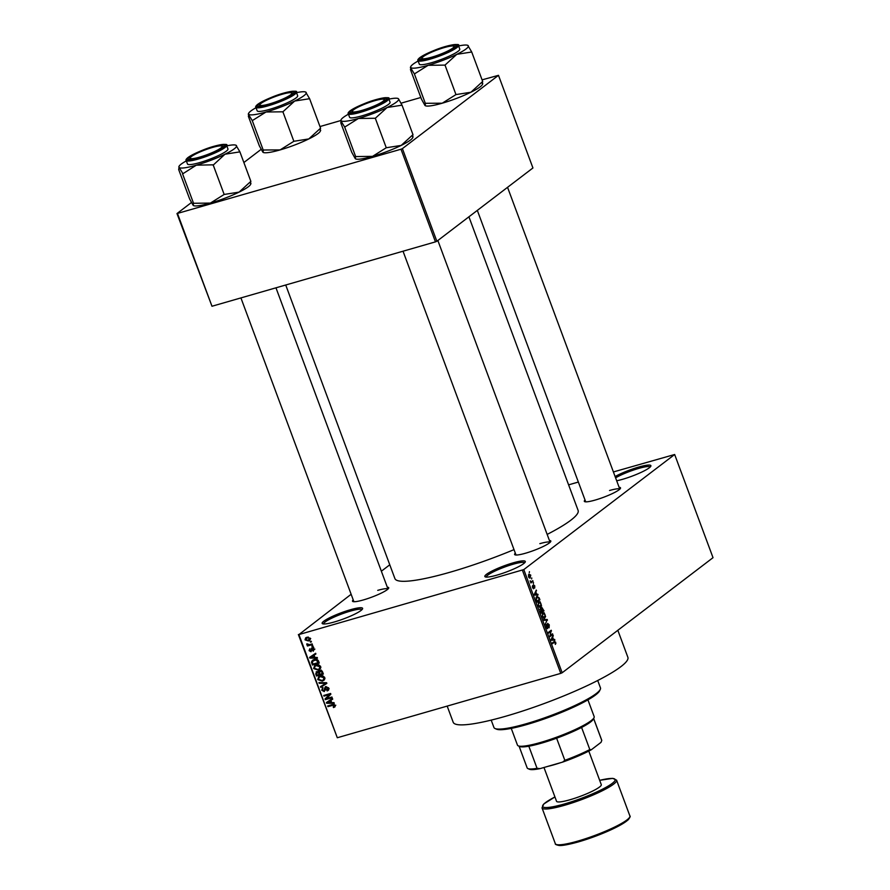 <?xml version="1.0" encoding="UTF-8"?>
<svg xmlns="http://www.w3.org/2000/svg" width="890" height="890" viewBox="0 0 890 890"><rect width="100%" height="100%" fill="white"/><g stroke="black" fill="none" stroke-linecap="round" stroke-linejoin="round"><path stroke-width="1.33" d="M350.382 609.739A21.594 3.282 159.6 0 1 362.553 608.882A21.594 3.282 159.6 0 1 334.373 621.965A21.594 3.282 159.6 0 1 322.547 623.756A21.594 3.282 159.6 0 1 329.511 617.816A21.594 3.282 159.6 0 1 350.382 609.739M361.907 609.706A20.459 3.104 -20.4 0 0 350.349 611.119A20.459 3.104 -20.4 0 0 323.571 623.968M513.085 562.869A21.594 3.282 159.6 0 1 525.245 562.013A21.594 3.282 159.6 0 1 497.065 575.085A21.594 3.282 159.6 0 1 485.25 576.887A21.594 3.282 159.6 0 1 492.203 570.946A21.594 3.282 159.6 0 1 513.085 562.869M524.611 562.836A20.459 3.104 -20.4 0 0 513.052 564.249A20.459 3.104 -20.4 0 0 486.274 577.098M615.112 476.562A21.594 3.282 159.6 0 1 638.653 467.072A21.594 3.282 159.6 0 1 650.824 466.215A21.594 3.282 159.6 0 1 622.644 479.287A21.594 3.282 159.6 0 1 616.681 480.767M650.19 467.039A20.459 3.104 -20.4 0 0 638.631 468.44A20.459 3.104 -20.4 0 0 615.602 477.852M549.419 540.486A19.324 2.937 159.6 0 1 550.765 541.52A19.324 2.937 159.6 0 1 525.556 553.213A19.324 2.937 159.6 0 1 514.987 554.826A19.324 2.937 159.6 0 1 515.332 553.157M550.087 542.355A18.178 2.759 -20.4 0 0 539.852 543.657M387.306 587.189A19.324 2.937 159.6 0 1 388.652 588.223A19.324 2.937 159.6 0 1 363.443 599.916A19.324 2.937 159.6 0 1 352.874 601.529A19.324 2.937 159.6 0 1 353.219 599.86M275.967 287.815L387.995 589.047A18.178 2.759 -20.4 0 0 377.738 590.359M619.117 487.308A19.324 2.937 159.6 0 1 620.464 488.343A19.324 2.937 159.6 0 1 595.254 500.047A19.324 2.937 159.6 0 1 584.685 501.649A19.324 2.937 159.6 0 1 585.03 499.991M619.796 489.177A18.178 2.759 -20.4 0 0 609.55 490.49M617.838 630.298L627.884 657.321A93.194 14.151 159.6 0 1 505.987 716.161A93.194 14.151 159.6 0 1 453.199 722.291L447.18 706.093M514.019 549.631A97.733 14.841 159.6 0 1 450.273 572.159A97.733 14.841 159.6 0 1 394.904 578.578L285.723 285.011M389.776 564.794L381.365 571.213M351.138 594.275L298.929 634.57L523.798 569.589L562.168 672.762L560.767 673.374L522.397 570.19M298.929 634.57L337.299 737.743L298.373 634.537M529.595 578.066L530.362 577.855L528.56 576.831L528.949 574.139L530.774 575.14L529.962 578.055M532.787 580.669L533.032 581.337L530.885 582.972L530.184 580.814L531.185 581.726L532.787 580.669M533.444 588.746L532.565 587.623L532.598 585.598L533.444 588.023L533.488 584.808L534.779 585.898L534.701 588.056L533.789 585.431L533.6 588.735M534.456 586.087L533.177 585.609L533.866 585.398M532.509 587.467L533.444 588.023M536.737 596.445L539.173 597.846L539.907 599.816L536.959 602.063L535.913 599.081L537.271 596.167M541.598 607.358L544.001 610.818L541.042 613.065L540.33 608.582L541.22 608.827L541.832 607.247M540.33 608.582L541.22 608.827L540.008 609.183M547.228 619.496L545.259 624.391L547.016 620.13L543.757 620.341L543.49 619.64L547.228 619.496L544.413 620.308M552.545 633.791L552.79 634.459L549.842 636.706L550.888 631.366L548.518 633.168L548.273 632.501L551.221 630.242L550.176 635.594L552.545 633.791M554.192 641.501L555.738 642.269L555.36 644.416L554.893 641.946L552.434 643.692L552.189 643.025L554.626 641.256M554.893 641.946L552.657 642.669M562.168 672.762L713.024 557.674L674.653 454.501L523.798 569.589M554.626 639.398L554.893 640.11L551.177 640.322L553.079 635.226L552.668 637.173L553.536 639.498L554.626 639.398L551.522 640.299M547.394 628.674L546.282 627.272L546.416 624.58L546.616 626.983L547.784 627.439L547.628 623.401L549.264 624.836L549.086 627.817L548.896 625.047L547.884 624.068L547.606 628.663M547.995 624.012L547.261 624.246L547.995 624.012M546.716 628.151L547.561 627.884M543.801 618.339L544.836 618.038L542.322 616.636L542.878 612.899L544.191 612.754L545.603 616.603L544.313 618.316M542.878 612.899L544.191 612.754L542.544 613.232M539.707 607.336L540.742 607.036L538.228 605.623L538.784 601.896L540.096 601.751L541.509 605.601L540.219 607.314M538.784 601.896L540.096 601.751L538.45 602.219M537.827 594.231L538.094 594.932L534.378 595.143L536.269 590.048L535.869 592.006L536.726 594.32L537.827 594.231L534.723 595.121M533.499 582.583L533.321 583.573L533.499 582.583M531.786 577.988L531.619 578.978L531.786 577.988M529.439 571.669L529.272 572.659L529.439 571.669M310.187 641.501L311.166 641.223L311.411 641.89L310.432 642.168L310.187 641.501M309.575 644.638L312.156 643.893L312.412 644.571L307.417 646.006L307.172 645.339L307.973 645.105L306.816 643.848L309.575 644.638M311.889 646.096L312.868 645.817L313.124 646.485L312.145 646.763L311.889 646.096M312.868 650.579L313.48 649.288L312.368 648.61L311.033 651.747L309.053 650.646L309.898 648.688L309.753 650.412L310.688 651.102L311.99 647.976L314.203 649.133L313.213 651.224L312.868 650.579L314.893 649.11M313.158 647.998L311.978 648.91M309.965 649.477L309.753 650.412M310.688 651.102L311.967 650.045M311.411 648.254L311.99 647.976M314.938 657.465L317.207 657.454L317.463 658.155L309.842 658.099L309.587 657.387L315.65 653.282L315.906 653.983L314.081 655.151L314.938 657.465M320.322 668.79L318.22 670.125L313.647 668.579L314.604 665.742L318.92 664.941L320.689 666.554L319.688 669.425M324.416 679.793L322.314 681.139L317.741 679.582L318.698 676.756L323.014 675.944L324.783 677.568L323.782 680.427M335.074 706.682L333.572 707.561L333.227 706.916L334.351 705.692L333.572 705.125L327.898 706.649L327.654 705.981L332.315 704.635L335.174 705.492L334.74 707.027M333.227 706.916L335.018 705.192M337.299 737.743L560.767 673.374M331.736 702.644L334.006 702.633L334.262 703.334L326.652 703.278L326.385 702.566L332.448 698.45L332.715 699.151L330.88 700.33L331.736 702.644M326.43 698.594L331.914 697.015L332.17 697.693L325.306 699.662L325.039 698.95L329.489 694.534L323.993 696.125L323.738 695.457L330.602 693.477L330.869 694.2L326.43 698.594M326.864 690.317L327.865 688.248L326.185 687.225L324.283 691.586L321.691 690.217L322.992 687.614L322.492 689.973L324.06 690.907L324.672 688.048L325.918 686.557L328.688 688.07L327.197 690.963L326.864 690.317L329.144 688.704M328.099 690.518L328.666 689.839M322.213 688.003L322.992 687.614M324.06 690.907L325.54 689.85M325.262 686.88L325.918 686.557M318.954 682.597L326.597 682.719L326.841 683.375L320.723 687.347L320.467 686.646L325.94 683.32L319.221 683.298L318.954 682.597M319.833 670.515L322.603 671.972L323.37 674.053L316.517 676.022L315.739 673.941L316.784 671.605L318.486 671.917L319.054 670.882M316.161 671.906L316.784 671.605M314.137 659.546C316.028 658.8 317.496 659.312 318.553 661.081L319.276 663.039L312.423 665.019L311.455 662.049L312.412 660.358L314.137 659.546M306.872 637.262L310.209 638.364L309.575 640.399L308.318 640.978L305.036 639.854L305.659 637.83L306.872 637.262M568.599 484.85L578.355 482.046M613.399 471.945L674.653 454.501M436.857 241.268L532.932 167.965L498.478 75.327L402.402 148.619L436.857 241.268L435.455 241.869L401.001 149.22L402.402 148.619M177.533 213.6L211.987 306.249L176.977 213.567L401.001 149.22M211.987 306.249L435.455 241.869M261.137 149.353L243.871 162.525M191.439 202.531L176.977 213.567M319.966 126.547L340.692 120.584L344.697 127.092L358.436 118.47L375.313 118.27L387.106 107.512L402.024 105.165L398.498 98.812A30.75 4.673 159.6 0 1 396.35 102.139A30.75 4.673 159.6 0 1 387.106 107.512A30.75 4.673 159.6 0 1 358.436 118.47A30.75 4.673 159.6 0 1 341.17 120.74A30.75 4.673 159.6 0 1 341.115 119.694A30.75 4.673 159.6 0 1 348.446 114.187M401.034 103.196L420.837 97.488M482.08 79.844L498.478 75.327M468.919 216.815L578.122 510.448A97.733 14.841 159.6 0 1 547.161 534.412M335.018 705.815L333.572 707.561M334.317 704.557L333.572 705.125M329.467 705.459L327.898 706.649M327.476 702.644L326.652 703.278M332.649 698.984L330.88 700.33M331.87 699.562L327.209 702.666L330.858 702.644L330.157 700.786L327.209 702.666M331.547 702.121L330.858 702.644M331.848 699.495L330.157 700.786M326.864 698.472L325.306 699.662M326.897 698.127L325.039 698.95M326.73 697.66L330.691 693.733M330.657 693.644L329.489 694.534M325.551 694.934L323.993 696.125M328.543 687.725L327.865 688.248M322.403 689.683L321.691 690.217M326.43 688.026L326.352 686.757L324.672 688.048M326.786 683.22L320.723 687.347M326.63 682.797L325.94 683.32M320.111 682.619L319.221 683.298M324.505 679.671L322.314 681.139M323.993 679.849L323.048 680.06M318.453 679.037L317.741 679.582M319.288 677.245L319.666 676.211M322.224 675.377L319.243 677.279M321.724 675.766L319.087 677.401L320.778 676.111M319.087 677.401L318.542 679.348L322.069 680.461L323.304 679.882L323.982 677.802L320.534 676.667M324.661 677.279L323.982 677.802M323.103 673.33L322.447 673.519M319.899 674.253L319.243 674.442M318.075 674.831L316.517 676.022M316.451 673.396L315.739 673.941M320.2 670.426L318.486 671.917M320.011 671.305L318.831 670.949M317.953 671.616L316.629 673.952L317.062 675.121L319.121 674.531L318.32 672.595L316.707 672.451L318.397 671.16M319.81 674.008L319.121 674.531M319.276 671.861L318.32 672.595M321.045 670.448L319.421 672.985L319.922 674.297L322.325 673.608L321.446 671.516L319.61 671.405L321.301 670.114M323.014 673.085L322.325 673.608M322.091 671.027L321.446 671.516M322.48 671.672L321.791 672.184M320.411 668.668L318.22 670.125M319.899 668.846L318.954 669.046M314.359 668.034L313.647 668.579M315.194 666.243L315.572 665.208M318.13 664.374L315.16 666.265M317.63 664.752L314.993 666.388L316.684 665.108M314.993 666.388L314.448 668.346L317.986 669.458L319.21 668.88L319.888 666.788L316.44 665.664M320.567 666.276L319.888 666.788M319.009 662.316L318.353 662.505M313.981 663.829L312.423 665.019M312.768 661.048L311.455 662.049M313.135 660.736L313.414 659.79M315.004 659.345L312.312 661.938L312.969 664.118L318.231 662.605L316.15 660.002L312.991 660.847M318.92 662.071L318.231 662.605M315.594 659.29L314.381 660.213M316.907 659.423L316.15 660.002M318.464 660.87L317.786 661.392M310.677 657.465L309.842 658.099M315.85 653.805L314.081 655.151M315.071 654.395L310.41 657.488L314.059 657.476L313.358 655.607L310.41 657.488M314.749 656.942L314.059 657.476M315.049 654.317L313.358 655.607M314.07 648.832L313.48 649.288M309.687 650.156L309.053 650.646M312.991 646.118L312.145 646.763M309.053 644.76L307.417 646.006M307.606 643.937L306.783 644.56M311.278 641.523L310.432 642.168M310.176 639.632L308.318 640.978M309.998 639.699L309.019 639.877M305.693 639.365L305.036 639.854M306.605 638.052L306.75 637.307M307.896 637.073L305.76 639.665L308.062 640.31L310.721 638.586M308.296 637.062L307.172 637.919L310.087 638.097M308.062 640.31L309.486 638.553M555.16 643.692L555.927 643.47M552.824 642.547L554.692 642.002M552.634 636.127L553.335 635.927M552.023 637.362L552.668 637.173M551.133 640.188L553.536 639.498M552.011 639.565L553.102 639.532L552.412 637.663L551.344 639.676L552.011 639.565L551.01 639.854M551.099 640.11L553.102 639.532M551.789 637.852L552.412 637.663M550.977 634.982L552.79 634.459M549.074 631.889L550.888 631.366M549.542 631.522L551.489 630.966M545.993 625.425L546.694 625.225M546.705 628.129L547.339 627.951M546.905 620.308L547.472 620.152M542.666 616.37L544.591 617.36L545.014 614.601L543.123 613.577L542.266 616.481M543.089 617.916L544.591 617.36M542.199 613.844L543.534 613.355L542.244 613.722M541.999 611.397L544.001 610.818M541.142 612.131L542.021 611.463L540.63 609.216L540.742 612.253M540.753 609.149L539.974 609.372L541.265 609.528M542.366 611.196L543.401 610.406L541.854 608.026L541.966 611.319M541.999 607.948L541.198 608.181L542.577 608.326M538.572 605.356L540.497 606.357L540.92 603.587L539.029 602.563L538.172 605.478M538.995 606.902L540.497 606.357M538.105 602.83L539.44 602.352L538.15 602.719M538.094 600.338L539.907 599.816M537.048 601.128L539.307 599.404L537.805 596.845L536.314 598.937L536.648 601.24M536.025 597.401L537.805 596.845M535.825 590.949L536.537 590.749M535.224 592.184L535.869 592.006M534.334 595.01L536.726 594.32M535.213 594.386L536.303 594.353L535.613 592.495L534.534 594.509L535.213 594.386L534.211 594.676M534.3 594.932L536.303 594.353M534.99 592.673L535.613 592.495M532.32 586.41L532.888 586.243M530.751 581.993L533.032 581.337M528.871 576.62L530.106 577.176L530.462 575.352L529.216 574.784L528.515 576.72M528.949 577.588L530.106 577.176M528.382 575.029L529.539 574.617L528.404 574.951M600.294 689.372L599.615 690.796A55.681 8.455 159.6 0 1 526.947 724.505A55.681 8.455 159.6 0 1 496.475 729.155L495.04 728.521A56.827 8.633 -20.4 0 0 526.135 723.781A56.827 8.633 -20.4 0 0 600.294 689.372A56.827 8.633 -20.4 0 0 600.461 687.892L597.713 680.505M491.191 720.121L493.939 727.508A56.827 8.633 -20.4 0 0 495.04 728.521M320.678 130.385L320.244 131.286A30.75 4.673 159.6 0 1 318.041 133.567A30.75 4.673 159.6 0 1 308.786 138.94L293.867 141.287L282.898 111.806L294.69 101.037L309.609 98.701L305.648 92.048A30.75 4.673 159.6 0 1 306.093 92.338A30.75 4.673 159.6 0 1 294.69 101.037A30.75 4.673 159.6 0 1 266.021 112.007L282.898 111.806M309.609 98.701L320.578 128.171L308.786 138.94A30.75 4.673 159.6 0 1 280.116 149.909L263.607 149.998L262.85 152.168L259.335 145.815L248.377 116.334L248.755 114.276A30.75 4.673 159.6 0 1 248.699 113.219A30.75 4.673 159.6 0 1 250.913 110.95A30.75 4.673 159.6 0 1 256.031 107.723M248.699 113.219L248.266 114.131L252.282 120.628L266.021 112.007A30.75 4.673 -20.4 0 1 248.755 114.276M259.201 103.896A19.324 2.937 159.6 0 1 280.383 94.429A19.324 2.937 159.6 0 1 293.911 92.86A19.324 2.937 159.6 0 1 292.521 94.296A19.324 2.937 159.6 0 1 274.087 102.851A19.324 2.937 159.6 0 1 258.122 106.177A19.324 2.937 159.6 0 1 259.201 103.896M255.853 107.256L257.188 110.838A21.594 3.282 -20.4 0 0 273.897 108.024A21.594 3.282 -20.4 0 0 296.047 97.945A21.594 3.282 -20.4 0 0 297.661 95.775L296.337 92.204A21.594 3.282 159.6 0 1 294.712 94.362A21.594 3.282 159.6 0 1 272.562 104.442A21.594 3.282 159.6 0 1 255.853 107.256C255.297 106.845 255.886 105.888 257.644 104.375C267.423 98.567 277.402 94.485 287.592 92.115C294.801 90.913 297.705 90.947 296.337 92.204M263.24 150.11L252.282 120.628M293.867 141.287L280.116 149.909A30.75 4.673 159.6 0 1 263.295 152.468L262.85 152.168M320.189 130.24L320.522 128.127M296.503 92.66A30.75 4.673 159.6 0 1 305.648 92.048M282.531 111.906A35.288 5.362 -20.4 0 0 283.22 111.651M285.657 93.361A17.044 2.592 -20.4 0 0 269.525 98.857A17.044 2.592 -20.4 0 0 259.936 104.597A17.044 2.592 -20.4 0 0 266.054 104.82A17.044 2.592 -20.4 0 0 284.377 98.345A17.044 2.592 -20.4 0 0 291.508 92.849A17.044 2.592 -20.4 0 0 285.657 93.361M259.179 106.366A18.178 2.759 159.6 0 1 259.257 106.01L259.936 104.597M291.508 92.849L292.944 93.483A18.178 2.759 159.6 0 1 293.233 93.695M208.594 148.663A17.044 2.592 -20.4 0 0 190.238 157.764A17.044 2.592 -20.4 0 0 203.721 155.872A17.044 2.592 -20.4 0 0 221.81 146.027A17.044 2.592 -20.4 0 0 208.594 148.663M189.481 159.532A18.178 2.759 159.6 0 1 189.559 159.188L190.238 157.764M221.81 146.027L223.245 146.661A18.178 2.759 159.6 0 1 223.535 146.872M435.533 56.003A17.044 2.592 -20.4 0 0 453.622 46.146A17.044 2.592 -20.4 0 0 440.405 48.783A17.044 2.592 -20.4 0 0 422.049 57.895A17.044 2.592 -20.4 0 0 435.533 56.003M453.622 46.146L455.057 46.781A18.178 2.759 159.6 0 1 455.346 46.992M421.293 59.663A18.178 2.759 159.6 0 1 421.37 59.307L422.049 57.895M358.47 111.295A17.044 2.592 -20.4 0 0 376.782 104.82A17.044 2.592 -20.4 0 0 383.924 99.324A17.044 2.592 -20.4 0 0 378.072 99.836A17.044 2.592 -20.4 0 0 361.941 105.332A17.044 2.592 -20.4 0 0 352.34 111.061A17.044 2.592 -20.4 0 0 358.47 111.295M383.924 99.324L385.359 99.958A18.178 2.759 159.6 0 1 385.648 100.17M351.595 112.83A18.178 2.759 159.6 0 1 351.672 112.485L352.34 111.061M594.042 717.663L593.363 719.087A39.772 6.041 159.6 0 1 590.515 722.035A39.772 6.041 159.6 0 1 581.593 727.442A39.772 6.041 159.6 0 1 556.617 738.199A39.772 6.041 159.6 0 1 528.827 746.209A39.772 6.041 159.6 0 1 519.693 746.488L518.258 745.853A40.907 6.208 -20.4 0 0 552.067 738.811A40.907 6.208 -20.4 0 0 591.094 720.7A40.907 6.208 -20.4 0 0 594.042 717.663A40.907 6.208 -20.4 0 0 594.164 716.606L587.934 699.874M511.249 728.387L517.468 745.13A40.907 6.208 -20.4 0 0 518.258 745.853M581.593 727.442L589.814 749.547L591.338 749.736A38.637 5.863 159.6 0 1 562.591 762.118L540.074 768.615A38.637 5.863 159.6 0 1 529.35 769.227L527.915 768.593A39.772 6.041 -20.4 0 0 537.048 768.315L540.074 768.615M593.63 718.542L601.762 740.435L601.028 742.349L591.338 749.736M562.591 762.118L564.839 760.316A39.772 6.041 -20.4 0 0 589.814 749.547M556.617 738.199L564.839 760.316M528.827 746.209L537.048 768.315M519.093 746.221L527.147 767.892A39.772 6.041 -20.4 0 0 527.915 768.593M601.762 740.435A39.772 6.041 -20.4 0 0 601.707 740.157L593.652 718.486M560.678 762.674A30.683 4.661 159.6 0 1 553.836 764.81A30.683 4.661 159.6 0 1 547.684 766.412M543.968 767.491L556.55 801.3A23.863 3.627 -20.4 0 0 570.067 799.732A23.863 3.627 -20.4 0 0 601.284 784.657L588.802 751.082M235.95 145.215A30.75 4.673 -20.4 0 1 236.395 145.515A30.75 4.673 159.6 0 1 234.248 148.841A30.75 4.673 159.6 0 1 224.992 154.215L239.911 151.867L235.95 145.215A30.75 4.673 -20.4 0 0 226.805 145.838M222.823 147.473A19.324 2.937 159.6 0 1 204.388 156.017A19.324 2.937 159.6 0 1 188.424 159.343A19.324 2.937 159.6 0 1 189.492 157.074A19.324 2.937 159.6 0 1 210.685 147.607A19.324 2.937 159.6 0 1 224.213 146.038A19.324 2.937 159.6 0 1 222.823 147.473M226.349 151.111A21.594 3.282 -20.4 0 0 227.962 148.953L226.627 145.37A21.594 3.282 159.6 0 1 225.014 147.54A21.594 3.282 159.6 0 1 202.864 157.619A21.594 3.282 159.6 0 1 186.155 160.422L187.49 164.005A21.594 3.282 -20.4 0 0 204.199 161.201A21.594 3.282 -20.4 0 0 226.349 151.111M250.98 183.551L250.546 184.464A30.75 4.673 159.6 0 1 239.087 192.118L250.869 181.349L239.911 151.867M250.49 183.418L250.824 181.293M213.522 164.817L224.992 154.215A30.75 4.673 159.6 0 1 196.323 165.173L213.522 164.817A35.288 5.362 -20.4 0 1 212.832 165.084M224.169 194.454L210.418 203.076A30.75 4.673 159.6 0 0 239.087 192.118L224.169 194.454L213.2 164.973M182.951 173.695L196.323 165.173A30.75 4.673 159.6 0 1 179.057 167.442L182.951 173.695A35.288 5.362 -20.4 0 1 182.539 173.75L193.542 203.276L193.152 205.345L189.637 198.993L178.667 169.512L179.057 167.442A30.75 4.673 159.6 0 1 179.001 166.397A30.75 4.673 159.6 0 1 186.333 160.89M193.475 205.579A30.75 4.673 159.6 0 0 193.597 205.646A30.75 4.673 159.6 0 0 210.418 203.076L193.542 203.276M179.001 166.397L179.057 167.442M482.792 83.682L482.358 84.583A30.75 4.673 159.6 0 1 480.144 86.864A30.75 4.673 159.6 0 1 470.899 92.237L455.969 94.585L445.011 65.104L456.804 54.335L471.722 51.998L467.762 45.346A30.75 4.673 159.6 0 1 468.196 45.635A30.75 4.673 159.6 0 1 456.804 54.335A30.75 4.673 159.6 0 1 428.135 65.304L445.011 65.104M471.722 51.998L482.68 81.468L470.899 92.237A30.75 4.673 159.6 0 1 442.23 103.207L425.72 103.296L424.964 105.465L421.448 99.113L410.479 69.631L410.868 67.573A30.75 4.673 159.6 0 1 410.813 66.516A30.75 4.673 159.6 0 1 413.016 64.247A30.75 4.673 159.6 0 1 418.144 61.01M410.813 66.516L410.379 67.429L414.395 73.926L428.135 65.304A30.75 4.673 -20.4 0 1 410.868 67.573M421.304 57.194A19.324 2.937 159.6 0 1 442.486 47.726A19.324 2.937 159.6 0 1 456.025 46.158A19.324 2.937 159.6 0 1 454.634 47.593A19.324 2.937 159.6 0 1 436.2 56.148A19.324 2.937 159.6 0 1 420.236 59.474A19.324 2.937 159.6 0 1 421.304 57.194M417.966 60.553L419.301 64.124A21.594 3.282 -20.4 0 0 436.011 61.321A21.594 3.282 -20.4 0 0 458.161 51.242A21.594 3.282 -20.4 0 0 459.774 49.072L458.439 45.501A21.594 3.282 159.6 0 1 456.826 47.66A21.594 3.282 159.6 0 1 434.676 57.739A21.594 3.282 159.6 0 1 417.966 60.553C417.41 60.142 418 59.185 419.757 57.672C429.536 51.865 439.515 47.782 449.706 45.412C456.904 44.211 459.819 44.244 458.439 45.501M425.353 103.407L414.395 73.926M455.969 94.585L442.23 103.207A30.75 4.673 159.6 0 1 425.409 105.765L424.964 105.465M482.291 83.538L482.636 81.424M458.617 45.957A30.75 4.673 159.6 0 1 467.762 45.346M444.644 65.204A35.288 5.362 -20.4 0 0 445.334 64.948M384.936 100.77A19.324 2.937 159.6 0 1 366.502 109.314A19.324 2.937 159.6 0 1 350.538 112.641A19.324 2.937 159.6 0 1 351.606 110.36A19.324 2.937 159.6 0 1 372.788 100.904A19.324 2.937 159.6 0 1 386.327 99.335A19.324 2.937 159.6 0 1 384.936 100.77M388.463 104.408A21.594 3.282 -20.4 0 0 390.076 102.25L388.741 98.668A21.594 3.282 159.6 0 1 387.128 100.837A21.594 3.282 159.6 0 1 364.978 110.916A21.594 3.282 159.6 0 1 348.268 113.72L349.603 117.302A21.594 3.282 -20.4 0 0 366.313 114.487A21.594 3.282 -20.4 0 0 388.463 104.408M398.064 98.512A30.75 4.673 -20.4 0 1 398.498 98.812L398.064 98.512A30.75 4.673 -20.4 0 0 388.919 99.135M413.082 136.849L412.66 137.761A30.75 4.673 159.6 0 1 401.201 145.415L412.982 134.646L402.024 105.165M412.593 136.715L412.938 134.59M386.271 147.751L372.532 156.373A30.75 4.673 159.6 0 0 401.201 145.415L386.271 147.751L375.313 118.27M355.588 158.876A30.75 4.673 159.6 0 0 355.711 158.943A30.75 4.673 159.6 0 0 372.532 156.373L355.655 156.573L344.697 127.092M355.655 156.573L355.266 158.643L351.75 152.29L340.781 122.809L341.17 120.74M374.946 118.381A35.288 5.362 -20.4 0 0 375.636 118.114M333.75 704.424L332.615 705.292M330.168 700.597L328.477 701.876M325.473 688.76L324.739 689.305M325.584 682.708L324.75 683.342M319.343 672.74L318.642 673.274M312.423 662.605L311.723 663.139M313.369 655.418L311.678 656.709M311.934 649.222L311.011 649.923M551.21 639.009L551.8 638.842M534.412 593.841L535.001 593.663M257.822 104.286A20.915 3.171 -20.4 0 0 268.101 105.009A20.915 3.171 -20.4 0 0 293.889 93.895A20.915 3.171 -20.4 0 0 283.61 93.183A20.915 3.171 -20.4 0 0 257.822 104.286M555.338 843.698A39.772 6.041 -20.4 0 0 577.866 841.083A39.772 6.041 -20.4 0 0 629.898 815.963C630.598 816.119 630.02 817.421 628.162 819.857L613.811 828.49L578.611 841.851C564.015 845.889 560.088 845.578 559.198 845.5C556.194 844.877 554.915 844.265 555.338 843.698L542.021 807.898A39.772 6.041 159.6 0 0 564.56 805.283A39.772 6.041 159.6 0 0 616.592 780.174L629.898 815.963M554.937 796.973A38.637 5.863 -20.4 0 0 564.583 803.915A38.637 5.863 -20.4 0 0 610.618 784.535A38.637 5.863 -20.4 0 0 599.671 780.341M629.286 817.765A38.637 5.863 159.6 0 1 578.678 841.818M224.191 147.072A20.915 3.171 -20.4 0 0 213.912 146.349A20.915 3.171 -20.4 0 0 188.124 157.463A20.915 3.171 -20.4 0 0 198.403 158.186A20.915 3.171 -20.4 0 0 224.191 147.072M419.935 57.583A20.915 3.171 -20.4 0 0 430.215 58.306A20.915 3.171 -20.4 0 0 456.003 47.192A20.915 3.171 -20.4 0 0 445.723 46.48A20.915 3.171 -20.4 0 0 419.935 57.583M386.305 100.37A20.915 3.171 -20.4 0 0 376.025 99.647A20.915 3.171 -20.4 0 0 350.237 110.761A20.915 3.171 -20.4 0 0 360.517 111.484A20.915 3.171 -20.4 0 0 386.305 100.37M334.106 706.515L335.797 705.225M324.494 690.707L326.174 689.416M323.304 679.882L324.983 678.592M319.21 668.88L320.889 667.589M312.134 648.721L313.814 647.431M310.855 651.024L312.535 649.733M554.793 641.957L552.846 642.524M537.46 596.879L536.08 597.268M240.923 297.916L353.909 601.718M507.556 187.334L619.807 489.166M477.329 210.396L585.72 501.849M550.109 542.344L437.858 240.511M516.022 555.015L403.036 251.214M554.926 796.951L543.768 804.004L542.021 807.898M599.671 780.319L612.698 778.361L616.592 780.174M226.627 145.37C228.007 144.113 225.092 144.091 217.894 145.292C207.704 147.651 197.725 151.745 187.946 157.552C186.188 159.065 185.587 160.033 186.155 160.422M388.741 98.668C390.12 97.411 387.206 97.388 380.008 98.59C369.817 100.948 359.838 105.042 350.059 110.85C348.301 112.363 347.701 113.319 348.268 113.72M341.115 119.694L340.681 120.606"/></g></svg>
